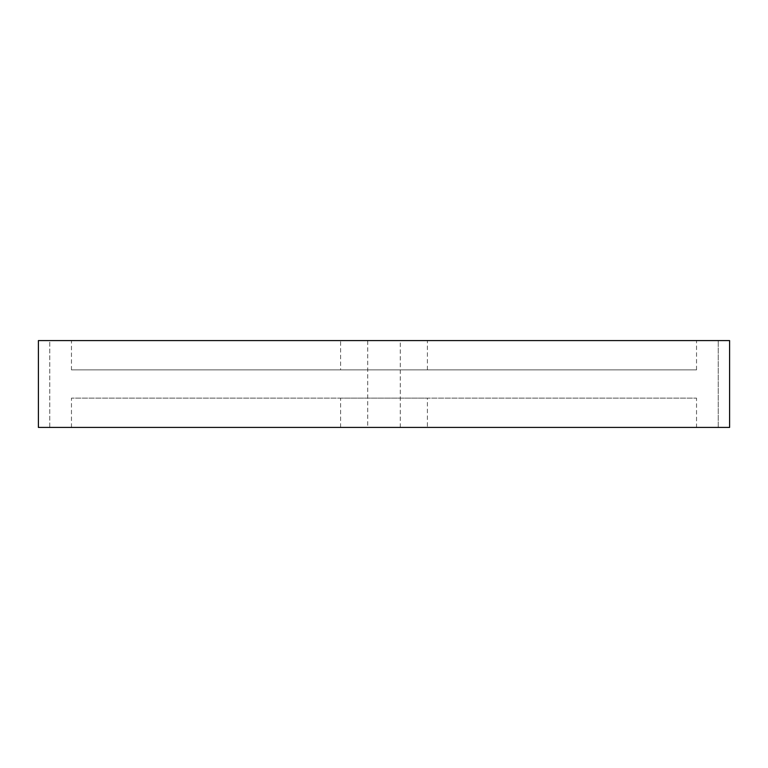 <?xml version="1.0" encoding="UTF-8"?>
<svg xmlns="http://www.w3.org/2000/svg" width="768" height="768" viewBox="0 0 768 768"><rect width="100%" height="100%" fill="white"/><g stroke="black" fill="none" stroke-linecap="round" stroke-linejoin="round"><path stroke-width="0.58" stroke-dasharray="3.84 2.88" d="M49.766 427.411L718.234 427.411L49.766 427.411L49.766 340.589L718.234 340.589L49.766 340.589L718.234 340.589L49.766 340.589L49.766 427.411L718.234 427.411L49.766 427.411M729.6 427.411L38.4 427.411M729.6 340.589L38.4 340.589M427.411 427.411L340.589 427.411L427.411 427.411L427.411 398.112L340.589 398.112L427.411 398.112M367.718 427.411L400.282 427.411L367.718 427.411L367.718 340.589L400.282 340.589L367.718 340.589M340.589 340.589L427.411 340.589L340.589 340.589L340.589 369.888L427.411 369.888L340.589 369.888M71.462 369.888L696.538 369.888L71.462 369.888L71.462 340.589L696.538 340.589L71.462 340.589M696.538 427.411L71.462 427.411L696.538 427.411L696.538 398.112L71.462 398.112L696.538 398.112M718.234 427.411L718.234 340.589L718.234 427.411M400.282 427.411L400.282 340.589M427.411 369.888L427.411 340.589M696.538 369.888L696.538 340.589M71.462 427.411L71.462 398.112M340.589 427.411L340.589 398.112"/><path stroke-width="1.15" d="M38.4 427.411L729.6 427.411L729.6 340.589L38.4 340.589L38.4 427.411"/></g></svg>
